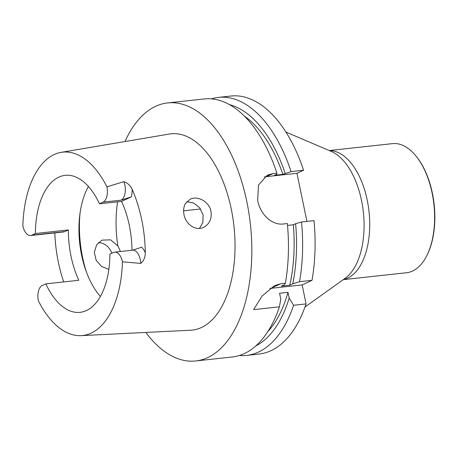 <?xml version="1.0" encoding="UTF-8"?>
<svg xmlns="http://www.w3.org/2000/svg" width="457" height="457" viewBox="0 0 457 457"><rect width="100%" height="100%" fill="white"/><g stroke="black" fill="none" stroke-linecap="round" stroke-linejoin="round"><path stroke-width="0.69" d="M292.766 283.826A123.853 65.997 -96.2 0 0 295.605 223.724L301.517 221.999A129.777 69.156 -96.2 0 1 299.524 281.712L292.766 283.826L289.767 285.219L281.352 286.133L284.357 284.745L285.362 283.254A129.777 69.156 83.8 0 0 287.35 223.547L283.426 223.976C271.749 225.501 260.25 214.15 257.662 200.572A129.777 69.156 83.8 0 0 257.657 200.543A129.777 69.156 83.8 0 0 257.651 200.52L258.479 185.039L267.374 175.128L272.989 173.574L266.402 176.631A26.003 21.656 65.1 0 0 264.312 176.979M287.527 225.415L293.32 224.781A119.414 63.632 -96.2 0 1 289.767 285.219M295.605 223.724L293.32 224.781M299.524 281.712L312 280.352A129.777 69.156 -96.2 0 0 313.993 220.64L301.517 221.999M267.791 331.673A119.414 63.632 -96.2 0 0 287.979 292.326L279.57 293.245L280.769 299.032L279.438 306.83L253.641 309.64L262.01 296.13L274.634 285.562L280.747 283.757L285.362 283.254M255.766 345.972A123.853 65.997 -96.2 0 0 289.178 298.113L287.979 292.326M239.365 355.512A129.777 69.156 -96.2 0 0 246.523 355.426A129.777 69.156 -96.2 0 0 293.605 305.282L289.178 298.113M246.523 355.426L258.993 354.061A129.777 69.156 -96.2 0 0 306.076 303.922L293.605 305.282M244.272 116.009A119.414 63.632 83.8 0 1 282.883 174.385L291.08 171.603L303.557 170.244L296.97 173.294L266.402 176.631M296.97 173.294L306.933 221.411M125.012 141.544A129.777 69.156 83.8 0 1 167.605 102.939L204.222 98.946A129.777 69.156 83.8 0 1 276.913 173.146L276.753 174.243L274.468 175.299L282.883 174.385M285.168 173.323A123.853 65.997 -96.2 0 0 229.448 104.636M291.08 171.603A129.777 69.156 -96.2 0 0 218.389 97.398A129.777 69.156 -96.2 0 0 211.38 98.861M303.557 170.244A129.777 69.156 -96.2 0 0 230.859 96.039L218.389 97.398M312 280.352L302.146 284.922L306.076 303.922M280.747 283.757L270.892 288.333L302.146 284.922M270.892 288.333A25.975 21.633 65.1 0 0 269.79 288.481M279.438 306.83A129.777 69.156 83.8 0 1 232.356 356.968L195.745 360.961A129.777 69.156 83.8 0 1 145.829 332.439M276.913 173.146L272.989 173.574M167.605 102.939A129.777 69.156 83.8 0 1 246.843 201.726A129.777 69.156 83.8 0 1 195.745 360.961M106.915 186.85L123.876 181.64C127.72 183.057 130.474 185.616 132.142 189.307A93.542 49.847 83.8 0 1 141.687 219.646A93.542 49.847 83.8 0 1 145.28 252.75A17.612 9.386 -96.2 0 0 141.733 247.214L132.604 250.185L114.696 252.138A12.676 6.752 -96.2 0 1 122.442 261.838A92.228 49.145 83.8 0 1 81.095 335.644L190.718 330.217A98.718 52.606 -96.2 0 0 231.248 208.958A98.718 52.606 -96.2 0 0 169.33 134.038L61.112 152.37A92.228 49.145 83.8 0 1 106.915 186.85A12.676 6.752 83.8 0 1 103.099 202.125L99.477 203.805L121.545 201.4A68.91 36.72 -96.2 0 1 131.97 250.253M120.425 251.516L117.86 245.929L110.554 239.834L101.888 240.148L96.633 244.798L94.325 252.293L96.164 260.284L101.608 266.505L108.863 269.333M98.369 242.638C104.419 242.838 108.943 246.357 111.931 253.207M186.862 201.651L193.791 203.131L199.8 207.924L203.102 215.018L202.845 222.622L199.423 228.42M185.405 203.628C183.651 206.838 183.177 210.494 183.994 214.596C185.645 224.233 195.75 231.425 203.565 227.335C209.512 224.119 211.991 218.8 210.997 211.374C209.26 201.651 197.59 195.413 190.249 199.178L185.405 203.628M100.414 296.45A68.91 36.72 83.8 0 1 88.424 186.479M81.095 335.644A92.228 49.145 83.8 0 1 38.382 300.826A12.676 6.752 83.8 0 1 42.193 285.551L45.814 283.871A68.91 36.72 -96.2 0 0 80.118 312.337A68.91 36.72 -96.2 0 0 109.903 254.149L113.525 252.47A12.676 6.752 -96.2 0 1 114.696 252.138M45.814 283.871L78.804 280.272A68.91 36.72 -96.2 0 1 68.379 229.928L64.757 231.608A12.676 6.752 83.8 0 1 63.592 231.939L30.602 235.538A12.676 6.752 -96.2 0 0 31.767 235.206L35.389 233.527L68.379 229.928M35.389 233.527A68.91 36.72 83.8 0 1 65.174 175.334A68.91 36.72 83.8 0 1 99.477 203.805M30.602 235.538A12.676 6.752 -96.2 0 1 22.85 225.832A92.228 49.145 83.8 0 1 61.112 152.37M123.876 181.64A12.676 6.752 83.8 0 1 121.014 200.172L131.308 196.87L121.545 201.4M63.729 281.918A94.193 50.19 83.8 0 1 54.817 232.893M145.28 252.75C145.297 257.211 143.806 260.753 140.807 263.381L122.442 261.838M343.27 279.644L406.547 272.743A64.934 34.601 -96.2 0 0 426.638 255.977L426.969 255.332A64.157 34.189 -96.2 0 0 416.161 156.248L415.704 155.688A64.934 34.601 -96.2 0 0 392.472 143.641L329.189 150.542M426.638 255.977A64.934 34.601 -96.2 0 0 415.704 155.688M131.308 196.87A17.612 9.386 -96.2 0 0 132.142 189.307M121.014 200.172L103.099 202.125M64.757 231.608L31.767 235.206M132.61 250.185A12.676 6.752 83.8 0 1 140.807 263.381M86.602 272.555A81.94 43.666 83.8 0 1 80.084 212.791M117.86 245.929A81.94 43.666 83.8 0 1 117.592 201.828M343.413 279.547A64.934 34.601 -96.2 0 0 369.016 211.522A64.934 34.601 -96.2 0 0 329.348 150.61M304.99 307.03L345.115 278.324A66.625 35.503 -96.2 0 0 363.355 212.139A66.625 35.503 -96.2 0 0 331.279 151.438L285.911 132.05M183.605 210.837L200.577 208.986"/></g></svg>
